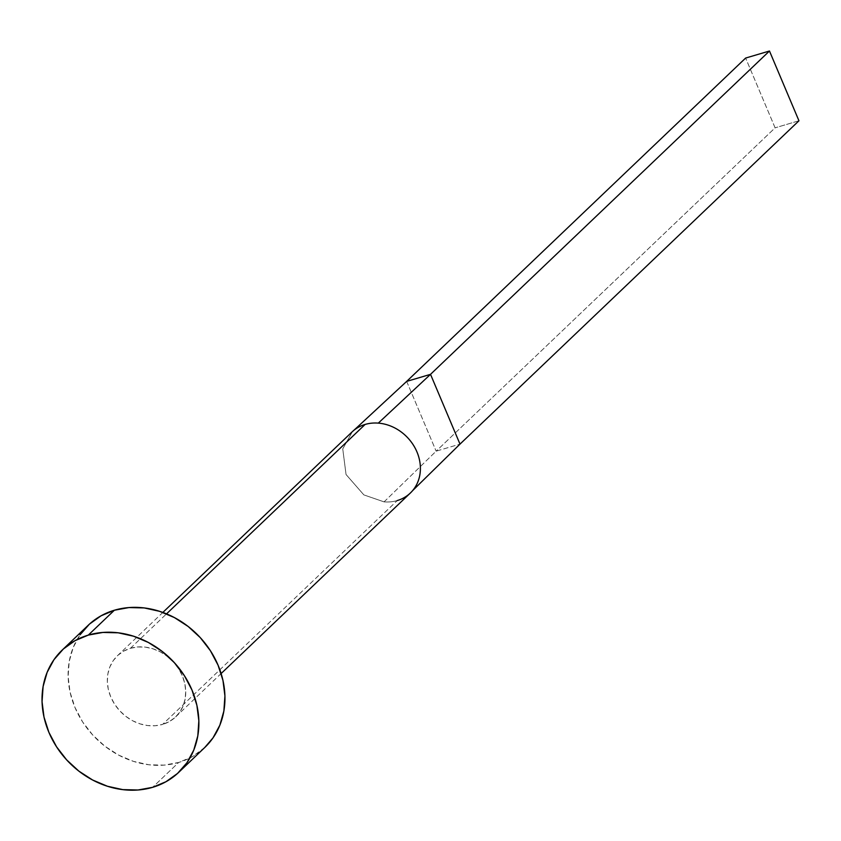 <?xml version="1.0" encoding="UTF-8"?>
<svg xmlns="http://www.w3.org/2000/svg" width="841" height="841" viewBox="0 0 841 841"><rect width="100%" height="100%" fill="white"/><g stroke="black" fill="none" stroke-linecap="round" stroke-linejoin="round"><path stroke-width="0.63" stroke-dasharray="4.21 3.15" d="M130.45 648.285L166.529 613.867L130.45 648.285L123.785 651.081L117.982 655.234L113.283 660.574L109.866 666.913L107.848 673.998L107.322 681.557L108.3 689.294L110.749 696.916L114.576 704.138L119.632 710.677L125.708 716.28L132.594 720.737L140.016 723.859L147.69 725.552L155.312 725.73L162.597 724.406A42.229 36.268 46.4 0 1 114.839 704.537A42.229 36.268 46.4 0 1 117.383 655.791A42.229 36.268 46.4 0 1 130.45 648.285A42.229 36.268 46.4 0 1 178.218 668.153A42.229 36.268 46.4 0 1 175.674 716.9A42.229 36.268 46.4 0 1 162.597 724.406L169.272 721.61L175.065 717.457L179.764 712.117L183.191 705.778L185.199 698.692L185.724 691.134L184.747 683.397L182.297 675.765L178.471 668.553L173.425 662.014L167.338 656.411L160.452 651.954L153.03 648.832L145.367 647.139L137.735 646.96L130.45 648.285M397.267 500.553A42.229 36.268 46.4 0 1 384.074 501.877L363.859 494.897L346.05 474.513L342.75 448.905L352.421 431.591L342.75 448.905L346.05 474.513L363.859 494.897L384.074 501.877A42.229 36.268 -133.6 0 0 397.267 500.553L162.597 724.406L397.267 500.553A42.229 36.268 -133.6 0 0 408.516 494.645A42.229 36.268 -133.6 0 0 410.334 493.047M88.242 625.241A84.447 72.536 -133.6 0 0 83.143 722.734A84.447 72.536 -133.6 0 0 178.681 762.461L152.599 787.334L178.681 762.461A84.447 72.536 -133.6 0 0 204.815 747.449M204.72 747.544L192.021 756.868L178.681 762.461L164.1 765.121L148.846 764.763L133.509 761.378L118.676 755.123L104.904 746.219L92.731 735.013L82.628 721.935L74.986 707.491L70.087 692.238L68.121 676.763L69.172 661.646L73.199 647.486L80.042 634.808M408.516 494.645L412.605 490.639L408.516 494.645M384.074 501.877L436.143 451.165L459.995 444.111L436.143 451.165L384.074 501.877M406.676 381.394L436.143 451.165L775.097 127.832L745.631 58.061L775.097 127.832L436.143 451.165L406.676 381.394M798.95 120.778L775.097 127.832L798.95 120.778M117.383 655.791L162.839 612.437M175.674 716.9L221.13 673.536"/><path stroke-width="1.26" d="M365.11 424.442A42.229 36.268 -133.6 0 0 353.851 430.35A42.229 36.268 46.4 0 1 365.11 424.442L166.529 613.867L365.11 424.442A42.229 36.268 46.4 0 1 378.303 423.118A42.229 36.268 -133.6 0 0 365.11 424.442M178.744 772.322L204.815 747.449A84.447 72.536 -133.6 0 0 209.903 649.956A84.447 72.536 -133.6 0 0 114.376 610.23L88.305 635.102L114.376 610.23A84.447 72.536 -133.6 0 0 88.242 625.241L62.16 650.114A84.447 72.536 46.4 0 1 88.305 635.102A84.447 72.536 46.4 0 1 183.832 674.829A84.447 72.536 46.4 0 1 178.744 772.322A84.447 72.536 46.4 0 1 152.599 787.334A84.447 72.536 46.4 0 1 57.072 747.607A84.447 72.536 46.4 0 1 62.16 650.114M80.042 634.808L89.44 624.117L101.036 615.822L114.376 610.23L128.946 607.57L144.2 607.927L159.538 611.312L174.381 617.567L188.153 626.471L200.326 637.678L210.429 650.755L218.071 665.189L222.97 680.453L224.925 695.928L223.874 711.044L219.848 725.205L213.004 737.883L204.72 747.544M152.599 787.334L138.029 789.993L122.775 789.625L107.438 786.251L92.594 779.996L78.823 771.092L66.66 759.886L56.557 746.808L48.904 732.364L44.005 717.11L42.05 701.636L43.101 686.519L47.128 672.358L53.971 659.68L63.369 648.989L74.965 640.695L88.305 635.102L102.875 632.443L118.129 632.8L133.467 636.185L148.31 642.44L162.082 651.344L174.245 662.55L184.347 675.628L192 690.062L196.899 705.326L198.854 720.8L197.803 735.917L193.777 750.077L186.933 762.755L177.535 773.447L165.94 781.741L152.599 787.334M221.13 673.536L410.334 493.047A42.229 36.268 -133.6 0 0 416.4 450.66A42.229 36.268 -133.6 0 0 378.303 423.118A42.229 36.268 46.4 0 1 415.391 448.589A42.229 36.268 46.4 0 1 413.057 490.093A42.229 36.268 46.4 0 1 408.516 494.645A42.229 36.268 46.4 0 1 397.267 500.553M412.605 490.639L459.995 444.111L430.518 374.34L378.303 423.118L430.518 374.34L406.676 381.394L353.851 430.35L406.676 381.394L745.631 58.061L406.676 381.394L430.518 374.34L769.473 51.007L430.518 374.34L459.995 444.111L412.605 490.639M352.421 431.591L353.851 430.35M745.631 58.061L769.473 51.007L798.95 120.778L459.995 444.111L798.95 120.778L769.473 51.007L745.631 58.061M162.839 612.437L352.043 431.948M412.784 490.461L412.258 491.049M352.831 431.223L356.868 427.554"/></g></svg>
